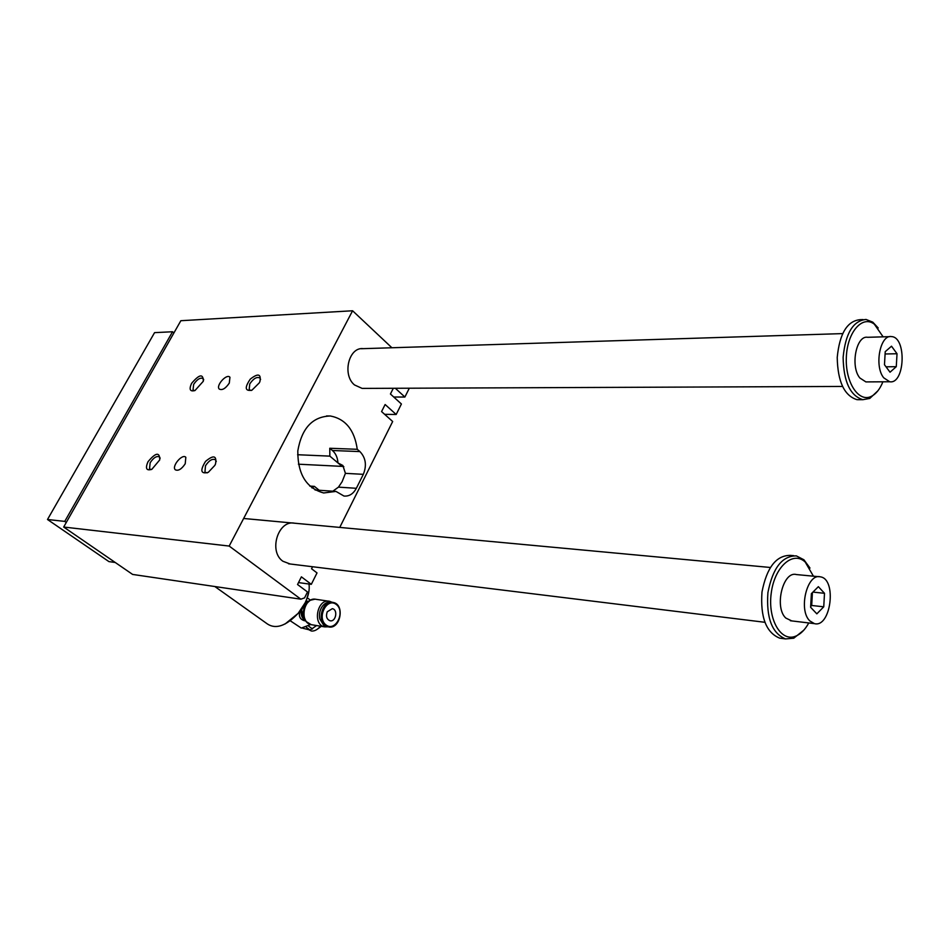 <?xml version="1.0" encoding="UTF-8"?>
<svg xmlns="http://www.w3.org/2000/svg" width="950" height="950" viewBox="0 0 950 950"><rect width="100%" height="100%" fill="white"/><g stroke="black" fill="none" stroke-linecap="round" stroke-linejoin="round"><path stroke-width="1.43" d="M229.176 546.06L300.865 599.189L132.62 574.429L63.674 527.036L229.176 546.06L352.593 310.769L180.856 320.708L63.674 527.036M302.634 628.188L310.139 630.052L316.445 625.646M308.548 626.086L312.514 628.971M306.327 627.285L310.139 630.052M290.237 620.766L301.293 628.092L310.65 624.53M308.109 598.441L310.151 599.972M304.974 620.778L304.226 620.659C299.701 619.151 298.348 615.861 300.176 610.814M305.817 601.386L308.857 601.136M305.983 621.312L303.798 619.21L301.637 609.971M304.689 603.689L307.171 601.837M317.264 629.244L321.278 626.323M318.986 627.831L320.625 626.216M309.403 630.04L311.457 631.026C314.462 631.311 317.478 629.696 320.494 626.193L319.532 627.285M300.865 599.189L304.558 597.871L307.503 591.981L297.54 584.511L301.387 576.84L311.315 584.333L317.015 572.921L311.553 568.753L312.562 566.734M290.142 563.991L282.922 561.26C268.197 551.404 278.279 519.377 294.773 523.236M364.088 388.396L362.14 388.407L354.516 384.952C341.964 374.858 348.769 346.798 363.233 348.65M203.716 379.81L203.217 378.658C200.426 377.245 197.244 379.145 193.669 384.358L193.004 390.022L194.679 390.652M191.544 383.42C199.346 374.193 203.264 373.469 203.312 381.259L194.976 390.533C190.024 391.839 188.884 389.476 191.544 383.42M251.263 390.486L249.161 389.726L249.755 383.931C253.555 378.373 256.975 376.426 260.027 378.088L260.573 379.561M259.314 382.838L259.884 381.674C261.333 373.837 258.127 372.994 250.289 379.121C244.447 387.659 244.981 391.353 251.916 390.201L259.314 382.838M151.335 469.537L149.506 468.979L150.159 462.721C153.627 457.556 156.762 455.644 159.553 456.974L160.158 458.256M147.986 461.747C145.101 468.528 146.407 471.034 151.893 469.264L159.743 459.895C159.719 451.796 155.8 452.414 147.986 461.747M216.268 461.534L215.579 459.883C212.527 458.304 209.154 460.275 205.485 465.761L204.927 472.221L207.231 472.886M214.842 465.381L208.276 472.352C200.771 474.264 199.856 470.606 205.544 461.379C213.596 454.694 216.933 455.549 215.519 463.968L214.842 465.381M229.294 383.099L229.947 377.281C226.943 373.136 215.662 385.474 219.201 389.025C222.169 390.569 225.542 388.598 229.294 383.099M185.214 463.778C181.569 469.205 178.256 471.2 175.275 469.763C171.38 466.308 182.471 453.245 185.832 457.318L185.214 463.778M311.968 487.932L314.402 486.376L319.164 490.271M315.067 489.986L335.979 491.411L343.971 496.043C349.161 496.494 353.293 493.905 356.345 488.3L338.461 487.136L332.832 491.197M356.345 488.3L363.327 474.335L345.42 473.349L342.131 481.674L338.461 487.136M363.327 474.335C366.926 465.405 365.798 457.817 359.931 451.594L332.441 450.502C335.789 453.506 337.63 457.651 337.939 462.923L329.852 456.131L329.769 448.258L332.441 450.502M345.42 473.349L342.867 465.488L337.939 462.923L342.059 466.379L298.419 464.194M297.611 454.729L329.852 456.131M309.771 486.079L314.402 486.376M335.979 491.411L323.677 492.967C306.327 488.193 297.706 474.181 297.801 450.929C301.732 428.141 312.598 416.504 330.386 415.993C345.551 418.938 354.516 430.041 357.259 449.303L329.769 448.258M391.911 347.759L352.593 310.769M384.655 414.331L396.174 414.485L401.411 403.999L390.426 394.001L393.312 388.277M339.756 527.416L392.671 421.515L381.567 411.576L385.13 404.522L396.174 414.485M395.331 388.265L404.89 397.041L409.308 388.218M357.259 449.303L359.931 451.594M311.315 584.333L298.502 582.599M393.751 397.029L404.89 397.041M343.841 466.711L342.059 466.379M308.809 592.028L305.188 604.034L300.604 611.373L285.119 623.96M308.999 584.024C309.807 589.582 308.512 595.864 305.116 602.846L298.276 613.178C286.235 625.908 275.963 629.518 267.473 624.019L214.854 586.53M328.154 626.822L324.674 626.881C312.111 624.827 317.276 598.144 329.591 601.303L332.108 602.288M307.551 622.844L306.197 621.573C301.471 613.178 302.836 606.076 310.329 600.246L314.937 599.201M327.251 611.776L332.322 608.677C338.283 609.603 335.861 622.286 330.006 620.742C326.634 619.246 325.719 616.265 327.251 611.776M327.311 626.691L323.701 625.254L319.817 618.972C318.879 614.436 319.687 610.256 322.228 606.456C324.817 603.06 327.833 601.623 331.289 602.169L332.274 602.312M889.901 336.644L867.671 337.298C856.188 335.029 850.096 366.581 859.881 378.005L865.901 381.912L867.445 381.9M882.906 381.805C879.973 389.049 876.149 393.882 871.447 396.304C858.788 402.966 845.179 382.517 846.331 357.438C847.139 332.322 862.268 314.83 874.321 324.152L883.12 336.846M173.921 332.904L172.544 331.752L154.565 332.642L47.5 519.496L64.754 521.396L66.274 522.452M47.5 519.496L108.929 561.604L115.259 562.495M896.278 366.676L890.031 372.21L884.474 364.729L885.222 351.666L891.516 346.204L897.026 353.744L896.278 366.676L886.029 366.819M818.995 576.721L796.385 574.56C782.99 570.641 773.965 607.394 785.828 618.07L791.718 620.896M808.771 622.951C805.078 629.707 800.696 634.125 795.625 636.191C781.007 642.378 767.588 619.4 771.234 593.133C774.488 566.782 792.965 550.477 805.22 562.044L813.414 576.187M809.851 620.932C798.071 610.149 807.096 572.909 820.408 576.852C837.128 579.061 830.87 628.164 814.399 623.627L809.851 620.932M859.75 399.677L857.007 399.665C844.301 395.746 837.71 381.674 837.223 357.449C839.586 333.509 847.222 320.91 860.166 319.675L863.051 319.568M877.907 390.794L869.761 398.442L862.849 399.689C850.167 395.758 843.6 381.639 843.125 357.343C845.476 333.319 853.112 320.684 866.032 319.449L872.789 322.157L878.204 327.976M803.807 630.182L793.773 638.198L785.579 638.922C772.053 633.389 766.163 617.963 767.909 592.646C772.718 568.005 782.194 555.75 796.361 555.893L803.926 559.788L809.982 568.064M823.745 606.812L816.834 613.842L810.623 607.288L811.395 593.631L818.366 586.673L824.505 593.299L823.745 606.812L811.692 605.471L812.416 592.61M781.992 638.447L779.689 638.151C766.139 632.629 760.238 617.251 761.983 592.016C766.781 567.447 776.269 555.239 790.459 555.382L793.725 555.667M172.544 331.752L64.754 521.396M810.671 606.504L811.692 605.471M824.505 593.299L812.927 592.099M883.726 377.803C874.036 366.237 880.127 334.293 891.516 336.597C906.858 337.167 904.934 384.548 889.699 381.758L883.726 377.803M897.026 353.744L885.091 353.982M305.437 620.576C302.243 618.688 300.794 615.398 301.091 610.719M305.045 603.001L308.109 601.445M311.992 624.791L311.244 624.672C298.716 622.63 303.846 596.196 316.136 599.343L328.783 601.196M326.111 625.053C316.374 617.999 326.741 597.063 336.241 604.426C345.8 611.467 335.706 632.201 326.111 625.053M325.446 625.539C316.54 619.744 323.142 599.747 333.034 602.431C345.147 604.271 340.242 629.992 328.344 626.857L325.446 625.539M308.904 599.034L310.448 600.186M304.226 620.659L305.532 620.873M330.386 415.993L326.539 415.934M300.604 611.373L300.01 611.028M299.048 613.308L298.276 613.178M306.197 621.573L311.244 624.672L324.674 626.881M333.034 602.431C345.325 604.247 340.409 630.04 328.344 626.857L326.598 626.572M814.399 623.627L790.4 620.742M874.321 324.152L872.789 322.157M871.447 396.304L869.761 398.442M857.007 399.665L862.849 399.689M805.22 562.044L803.926 559.788M795.625 636.191L793.773 638.198M779.689 638.151L785.579 638.922M288.539 563.789L764.821 622.286M243.651 518.474L770.319 567.471M362.14 388.407L842.46 386.448M361.19 348.721L842.602 333.604M889.699 381.758L865.901 381.912"/></g></svg>
